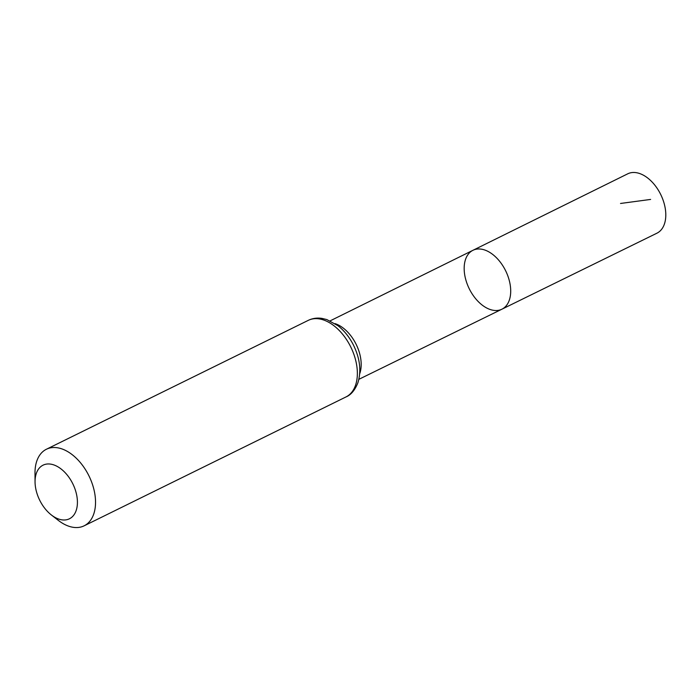 <?xml version="1.0" encoding="UTF-8"?>
<svg xmlns="http://www.w3.org/2000/svg" width="700" height="700" viewBox="0 0 700 700"><rect width="100%" height="100%" fill="white"/><g stroke="black" fill="none" stroke-linecap="round" stroke-linejoin="round"><path stroke-width="1.05" d="M472.929 250.311A32.812 20.291 63.8 0 1 505.645 270.786A32.812 20.291 63.8 0 1 501.909 309.199A32.812 20.291 63.8 0 1 465.789 279.711A32.812 20.291 63.8 0 1 472.929 250.311A32.812 20.291 63.8 0 1 505.645 270.786A32.812 20.291 63.8 0 1 501.909 309.199L656.933 233.188A33.084 20.457 63.8 0 0 664.169 203.543A33.084 20.457 63.8 0 0 627.716 173.827L330.12 320.871M36.531 491.942A29.881 18.48 63.8 0 1 35.053 481.863A29.881 18.48 63.8 0 1 57.785 466.742A29.881 18.48 63.8 0 1 77.175 506.144A29.881 18.48 63.8 0 1 51.336 514.946A29.881 18.48 63.8 0 1 36.531 491.942M35.053 481.863L35 473.077A42.683 26.399 63.8 0 1 46.419 449.242A42.683 26.399 63.8 0 1 88.953 475.877A42.683 26.399 63.8 0 1 84.114 525.831A42.683 26.399 63.8 0 1 58.266 520.336L51.336 514.946M620.524 203.464L650.615 199.43M335.064 323.627A32.559 20.134 63.8 0 1 359.721 373.721M308.245 320.373A42.683 26.399 63.8 0 1 350.779 347.007A42.683 26.399 63.8 0 1 345.949 396.961C350.91 394.957 354.891 390.25 357.875 382.839C361.498 371.035 360.001 358.391 353.377 344.916C349.387 337.102 344.269 330.715 338.03 325.754L326.865 319.585L322.026 318.404C317.126 317.651 312.533 318.308 308.245 320.373L46.419 449.242M358.89 379.321L501.909 309.199M84.114 525.831L345.949 396.961"/></g></svg>
